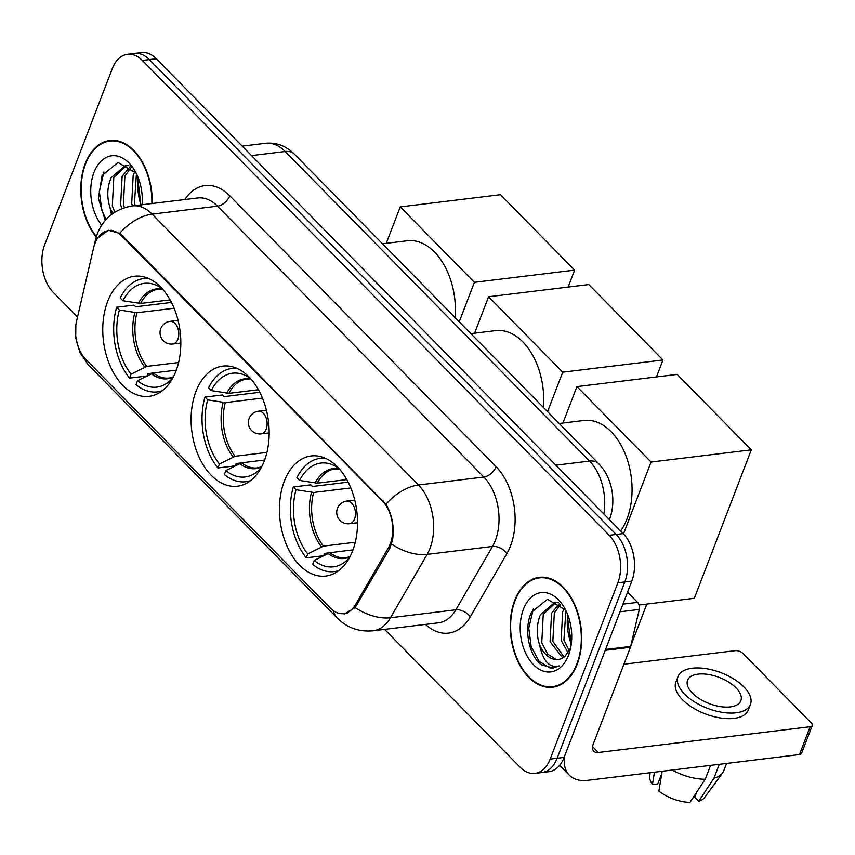 <?xml version="1.0" encoding="UTF-8"?>
<svg xmlns="http://www.w3.org/2000/svg" width="855" height="855" viewBox="0 0 855 855"><rect width="100%" height="100%" fill="white"/><g stroke="black" fill="none" stroke-linecap="round" stroke-linejoin="round"><path stroke-width="1.28" d="M195.966 391.387A60.481 38.635 -96.9 0 0 198.52 455.886A60.481 38.635 -96.9 0 0 237.444 486.196A60.481 38.635 -96.9 0 0 264.313 460.909A60.481 38.635 -96.9 0 0 261.748 396.41A60.481 38.635 -96.9 0 0 222.834 366.111A60.481 38.635 -96.9 0 0 195.966 391.387M284.298 481.247A60.481 38.635 -96.9 0 0 286.863 545.747A60.481 38.635 -96.9 0 0 325.787 576.046A60.481 38.635 -96.9 0 0 352.655 550.77A60.481 38.635 -96.9 0 0 350.09 486.26A60.481 38.635 -96.9 0 0 311.167 455.961A60.481 38.635 -96.9 0 0 284.298 481.247M107.623 301.526A60.481 38.635 -96.9 0 0 110.188 366.036A60.481 38.635 -96.9 0 0 149.101 396.335A60.481 38.635 -96.9 0 0 175.97 371.059A60.481 38.635 -96.9 0 0 173.405 306.55A60.481 38.635 -96.9 0 0 134.492 276.251A60.481 38.635 -96.9 0 0 107.623 301.526M94.937 243.472A30.812 19.686 -96.9 0 0 93.537 248.1L76.565 321.138A30.812 19.686 -96.9 0 0 85.757 359.282L330.351 608.076A30.812 19.686 -96.9 0 0 343.689 613.601A30.812 19.686 -96.9 0 0 355.445 604.806L388.33 547.959A30.812 19.686 -96.9 0 0 382.474 501.116L121.966 236.13A30.812 19.686 -96.9 0 0 108.628 230.594A30.812 19.686 -96.9 0 0 94.937 243.472M152.222 203.501A55.351 35.354 -96.9 0 0 109.835 140.487A55.351 35.354 -96.9 0 0 85.244 163.626A55.351 35.354 -96.9 0 0 96.22 237.049M514.699 600.445A55.351 35.354 -96.9 0 0 517.04 659.472A55.351 35.354 -96.9 0 0 552.651 687.206A55.351 35.354 -96.9 0 0 577.243 664.068A55.351 35.354 -96.9 0 0 574.902 605.041A55.351 35.354 -96.9 0 0 539.281 577.317A55.351 35.354 -96.9 0 0 514.699 600.445M554.532 686.394A55.351 35.354 -96.9 0 0 556.103 686.501M97.63 238.171L108.361 230.262L119.657 233.372L122.5 235.702L385.968 504.258C392.242 514.999 394.422 526.979 392.52 540.21L389.912 548.13L355.156 607.606L344.501 613.879L338.591 613.206M384.59 629.376L520.15 767.266A34.232 21.867 -96.9 0 0 534.963 773.412L548.91 771.712A34.232 21.867 -96.9 0 0 564.118 757.402L631.792 581.111L624.823 581.956A34.232 21.867 -96.9 0 0 616.166 534.45L149.315 59.583A34.232 21.867 -96.9 0 0 134.492 53.438A34.232 21.867 -96.9 0 1 149.315 59.583L616.166 534.45A34.232 21.867 -96.9 0 1 624.823 581.956L557.15 758.257L624.823 581.956L617.855 582.811A34.232 21.867 -96.9 0 0 609.188 535.294L142.347 60.427A34.232 21.867 -96.9 0 0 127.523 54.282A34.232 21.867 -96.9 0 0 112.315 68.592L44.642 244.883A34.232 21.867 -96.9 0 0 53.299 292.399L77.516 317.034M541.942 772.567A34.232 21.867 -96.9 0 0 557.15 758.257A34.232 21.867 -96.9 0 1 541.942 772.567M534.963 773.412A34.232 21.867 -96.9 0 0 550.182 759.101L617.855 582.811M542.807 577.157A55.351 35.354 -96.9 0 0 541.301 577.638M113.352 140.338A55.351 35.354 -96.9 0 0 111.855 140.819M631.792 581.111A34.232 21.867 -96.9 0 0 623.135 533.595L156.294 58.739A34.232 21.867 -96.9 0 0 141.47 52.583L127.523 54.282M151.848 203.554A54.773 34.991 -96.9 0 0 109.9 141.054A54.773 34.991 -96.9 0 0 85.564 163.957A54.773 34.991 -96.9 0 0 96.369 236.546M141.075 206.867L137.762 178.043M138.275 177.915A39.939 25.511 -96.9 0 0 140.989 204.869M132.493 205.905L131.702 203.565L133.198 175.051L135.026 171.631M135.261 205.574L134.47 203.223L136.437 173.715M121.944 208.567L120.63 204.911L122.126 176.397L130.099 166.586M124.477 207.658L123.398 204.569L124.894 176.055L131.178 167.484M111.481 214.53L110.049 207.744A28.536 18.222 -96.9 0 0 113.01 213.408M110.049 207.744C106.757 197.462 107.099 187.459 111.054 177.744L125.29 165.624L128.806 165.646M114.848 212.179L112.326 205.916L113.822 177.402L126.679 165.528M142.101 204.74A39.939 25.511 -96.9 0 0 134.855 170.776A39.939 25.511 -96.9 0 0 93.954 172.475A39.939 25.511 -96.9 0 0 101.67 225.218M136.212 173.276L118.022 162.482L102.098 175.435L98.378 198.371L105.272 220.43M106.031 219.564L101.766 209.945L99.319 191.36L103.893 172.069M576.922 663.736A54.773 34.991 -96.9 0 0 574.603 605.319A54.773 34.991 -96.9 0 0 539.355 577.884A54.773 34.991 -96.9 0 0 515.02 600.776A54.773 34.991 -96.9 0 0 517.339 659.194A54.773 34.991 -96.9 0 0 552.587 686.64A54.773 34.991 -96.9 0 0 576.922 663.736M571.161 644.991L567.218 614.863M567.72 614.734A39.939 25.511 -96.9 0 0 571.29 644.05M568.126 652.921L561.147 640.384L562.643 611.87L564.471 608.45M569.377 650.879L563.915 640.042L565.882 610.534M562.75 657.955L550.075 641.731L551.571 613.217L559.555 603.406M564.118 657.057L552.843 641.389L554.339 612.875L560.634 604.303M565.657 610.096L547.467 599.302L531.543 612.255C523.42 628.703 528.946 655.529 541.087 664.688L553.089 668.033L559.245 665.874C549.605 668.386 543.021 661.278 539.494 644.563A28.536 18.222 -96.9 0 0 558.133 659.515A28.536 18.222 -96.9 0 0 564.984 656.351L570.67 648.058M539.494 644.563C536.203 634.282 536.545 624.278 540.499 614.563L554.745 602.444L558.262 602.465M558.518 659.462L556.049 659.365L547.724 654.161L541.771 642.736L543.267 614.232L556.135 602.348M523.399 609.305A39.939 25.511 -96.9 0 0 533.499 664.73A39.939 25.511 -96.9 0 0 568.532 655.219A39.939 25.511 -96.9 0 0 569.687 651.799A39.939 25.511 -96.9 0 0 564.311 607.595A39.939 25.511 -96.9 0 0 523.399 609.305M553.409 667.99L549.925 667.894L539.045 661.289L531.212 646.765L528.764 628.179L533.349 608.888M176.312 370.151L153.195 372.972L137.527 380.753A52.273 33.388 -96.9 0 0 169.162 381.512A52.273 33.388 -96.9 0 0 172.945 377.696M146.547 376.05L129.565 378.113A57.061 36.444 -96.9 0 1 116.654 307.244L119.379 310.012A52.273 33.388 -96.9 0 0 131.072 374.191L146.739 366.41L178.599 362.531M174.121 308.228L136.96 312.748L119.379 310.012M455.084 317.579A62.768 40.089 -96.9 0 0 407.29 240.757L382.516 243.771M152.532 373.101L147.894 373.656L147.092 375.762M116.654 307.244L134.085 305.117L135.71 306.774L171.46 302.424M137.527 380.753L136.02 384.675A57.061 36.444 -96.9 0 0 157.406 391.879A57.061 36.444 -96.9 0 0 162.268 390.746M131.072 374.191L129.565 378.113M148.61 278.516A57.061 36.444 -96.9 0 0 143.619 278.591A57.061 36.444 -96.9 0 0 120.213 297.968L122.938 300.736L140.53 303.472L170.092 299.881M162.108 288.637A52.273 33.388 -96.9 0 0 157.523 285.837A52.273 33.388 -96.9 0 0 122.938 300.736M574.624 270.127L474.397 282.321L400.236 206.899L500.474 194.694L574.624 270.127L568.126 287.077M474.397 282.321L459.231 321.811M386.257 243.312L400.236 206.899M264.655 460.011L241.527 462.822L225.859 470.613A52.273 33.388 -96.9 0 0 257.505 471.372A52.273 33.388 -96.9 0 0 261.277 467.546M234.89 465.9L217.907 467.974A57.061 36.444 -96.9 0 1 204.997 397.094L207.712 399.873A52.273 33.388 -96.9 0 0 219.414 464.051L235.082 456.271L266.942 452.391M262.464 398.088L225.303 402.609L207.712 399.873M543.417 407.44A62.768 40.089 -96.9 0 0 495.633 330.618L470.859 333.632M240.875 462.95L236.237 463.517L235.424 465.622M204.997 397.094L222.428 394.978L224.042 396.624L259.792 392.274M225.859 470.613L224.352 474.525A57.061 36.444 -96.9 0 0 245.748 481.728A57.061 36.444 -96.9 0 0 250.601 480.606M219.414 464.051L217.907 467.974M236.953 368.377A57.061 36.444 -96.9 0 0 231.962 368.441A57.061 36.444 -96.9 0 0 208.556 387.817L211.281 390.585L228.862 393.332L258.434 389.73M250.44 378.487A52.273 33.388 -96.9 0 0 245.866 375.687A52.273 33.388 -96.9 0 0 211.281 390.585M662.967 359.987L562.729 372.182L488.579 296.749L588.817 284.555L662.967 359.987L656.458 376.927M562.729 372.182L547.574 411.661M474.6 333.172L488.579 296.749M352.987 549.872L329.87 552.683L314.202 560.463A52.273 33.388 -96.9 0 0 345.848 561.222A52.273 33.388 -96.9 0 0 349.62 557.407M323.233 555.761L306.25 557.823A57.061 36.444 -96.9 0 1 293.329 486.955L296.054 489.723A52.273 33.388 -96.9 0 0 307.757 553.912L323.425 546.121L355.285 542.241M350.796 487.949L313.646 492.469L296.054 489.723M620.602 531.019A62.768 40.089 -96.9 0 0 627.025 518.857A62.768 40.089 -96.9 0 0 624.364 451.91A62.768 40.089 -96.9 0 0 583.976 420.468L559.202 423.482M329.218 552.811L324.579 553.377L323.767 555.483M293.329 486.955L310.76 484.838L312.385 486.484L348.135 482.135M314.202 560.463L312.695 564.386A57.061 36.444 -96.9 0 0 334.081 571.589A57.061 36.444 -96.9 0 0 338.943 570.467M307.757 553.912L306.25 557.823M325.285 458.227A57.061 36.444 -96.9 0 0 320.304 458.301A57.061 36.444 -96.9 0 0 296.899 477.678L299.613 480.446L317.205 483.182L346.777 479.591M338.783 468.348A52.273 33.388 -96.9 0 0 334.198 465.548A52.273 33.388 -96.9 0 0 299.613 480.446M646.829 604.079L630.872 645.632M751.31 449.837L651.072 462.031L576.922 386.61L677.16 374.415L751.31 449.837L694.324 598.297L639.08 605.019M651.072 462.031L623.466 533.948M562.932 423.033L576.922 386.61M622.953 604.154L637.584 602.369L627.549 592.173M564.695 755.916A45.646 27.018 135.5 0 0 569.355 775.229A45.646 27.018 135.5 0 0 587.652 780.348L799.457 754.57L810.145 726.739L598.34 752.507A11.414 6.755 -44.5 0 1 593.765 751.224A11.414 6.755 -44.5 0 1 593.188 744.288L630.434 647.267L605.222 650.334M810.145 726.739A5.707 2.8 21 0 0 812.25 725.5L801.563 753.341A5.707 2.8 -159 0 1 799.457 754.57M812.25 725.5A5.707 2.8 21 0 0 811.277 722.924L742.931 653.402A5.707 2.8 21 0 0 735.353 650.655L623.926 664.207M637.584 602.369A5.707 3.644 83.1 0 1 639.284 609.433L630.691 646.412A5.707 3.644 83.1 0 1 630.434 647.267M736.005 687.858A28.536 14.022 21 0 0 708.164 674.424A28.536 14.022 21 0 0 687.58 680.281A28.536 14.022 21 0 0 692.432 693.159A28.536 14.022 21 0 0 720.273 706.593A28.536 14.022 21 0 0 740.858 700.737A28.536 14.022 21 0 0 736.005 687.858M654.47 772.215L652.429 784.58L657.784 783.928L661.802 773.465M677.994 676.604L675.856 682.172A38.806 19.067 21 0 0 682.45 699.679A38.806 19.067 21 0 0 720.316 717.954A38.806 19.067 21 0 0 748.307 709.981L750.444 704.413A38.806 19.067 21 0 0 743.85 686.896A38.806 19.067 21 0 0 705.984 668.631A38.806 19.067 21 0 0 677.994 676.604A38.806 19.067 21 0 0 684.588 694.11A38.806 19.067 21 0 0 722.454 712.386A38.806 19.067 21 0 0 750.444 704.413M672.233 770.056A37.663 18.511 21 0 0 705.247 779.236L689.985 802.418A29.669 14.578 21 0 1 658.874 791.132L662.165 771.274M710.569 765.385L705.247 779.236M696.675 792.264L694.73 797.32L698.695 801.359L713.968 778.178L719.279 764.327M713.968 778.178A37.663 18.511 21 0 0 722.55 772.963A37.663 18.511 21 0 0 723.736 770.815L726.558 763.44M650.121 772.738L649.747 776.404A29.669 14.578 21 0 0 652.429 784.58M698.695 801.359A29.669 14.578 21 0 0 704.659 797.48L722.55 772.963M355.445 604.806L357.251 604.592M388.33 547.959L390.137 547.734M382.474 501.116L383.329 501.009M121.966 236.13L122.821 236.023M184.755 199.546A57.061 36.444 83.1 0 1 229.792 195.827L496.103 466.712A11.414 6.755 -44.5 0 1 483.823 477.047L217.512 206.162A45.646 29.156 -96.9 0 0 197.751 197.965L132.375 205.916A45.646 29.156 83.1 0 1 152.137 214.124A39.939 23.641 135.5 0 0 119.657 233.372M496.103 466.712A57.061 36.444 83.1 0 1 510.531 545.896A57.061 36.444 83.1 0 1 506.951 553.452L470.303 616.808A57.061 36.444 83.1 0 1 425.448 624.407M495.366 540.392A45.646 29.156 -96.9 0 0 483.823 477.047L418.448 484.999A45.646 29.156 83.1 0 1 429.99 548.354A45.646 29.156 83.1 0 1 427.126 554.393L390.479 617.748A45.646 29.156 83.1 0 1 373.069 630.787L438.433 622.825A45.646 29.156 -96.9 0 0 455.854 609.797L492.501 546.441A45.646 29.156 -96.9 0 0 495.366 540.392M132.375 205.916C115.361 208.866 103.701 218.111 97.374 233.639L95.504 239.774A39.939 15.23 13.1 0 0 95.45 242.232M385.968 504.258A39.939 23.641 -44.5 0 1 418.448 484.999L152.137 214.124L217.512 206.162A11.414 6.755 -44.5 0 0 229.792 195.827M333.332 610.63A39.939 23.641 135.5 0 0 337.287 618.112C347.109 627.827 359.036 632.059 373.069 630.787M337.287 618.112L88.717 365.267A39.939 23.641 -44.5 0 1 84.901 358.363M355.156 607.606A39.939 23.438 30 0 0 390.479 617.748L455.854 609.797A11.414 6.701 -150 0 1 470.303 616.808M391.611 544.122A39.939 23.438 30 0 0 427.126 554.393L492.501 546.441A11.414 6.701 -150 0 1 506.951 553.452M609.188 535.294L623.135 533.595M142.347 60.427L156.294 58.739M550.182 759.101L564.118 757.402M603.865 513.994A45.646 29.156 -96.9 0 0 589.523 461.08L285.164 151.506A45.646 29.156 -96.9 0 0 265.403 143.298C276.325 142.219 285.965 145.81 294.323 154.06L598.671 463.634A22.829 13.509 -44.5 0 0 589.523 461.08L555.868 465.173M251.52 155.599L285.164 151.506A22.829 13.509 -44.5 0 1 294.323 154.06M153.195 372.972A44.738 28.578 -96.9 0 0 169.215 378.017L173.351 376.905M136.96 312.748A44.738 28.578 -96.9 0 0 146.739 366.41M151.185 373.635A45.272 28.92 -96.9 0 0 173.266 377.076M134.823 312.663A45.272 28.92 -96.9 0 0 144.73 367.073M162.568 289.15A45.272 28.92 -96.9 0 0 138.382 303.386M162.696 289.3L158.41 289.204A44.738 28.578 -96.9 0 0 140.53 303.472M178.086 320.379L170.049 321.362A11.414 7.289 83.1 0 1 174.997 323.404A11.414 7.289 83.1 0 1 177.883 339.243A11.414 7.289 83.1 0 1 172.806 344.02L180.843 343.037M241.527 462.822A44.738 28.578 -96.9 0 0 257.558 467.877L261.694 466.766M225.303 402.609A44.738 28.578 -96.9 0 0 235.082 456.271M239.518 463.485A45.272 28.92 -96.9 0 0 261.609 466.937M223.155 402.523A45.272 28.92 -96.9 0 0 233.073 456.933M250.91 379.011A45.272 28.92 -96.9 0 0 226.725 393.247M251.039 379.15L246.753 379.064A44.738 28.578 -96.9 0 0 228.862 393.332M266.418 410.24L258.392 411.212A11.414 7.289 83.1 0 1 263.329 413.264A11.414 7.289 83.1 0 1 266.215 429.103A11.414 7.289 83.1 0 1 261.149 433.87L269.175 432.897M329.87 552.683A44.738 28.578 -96.9 0 0 345.901 557.738L350.037 556.616M313.646 492.469A44.738 28.578 -96.9 0 0 323.425 546.121M327.86 553.345A45.272 28.92 -96.9 0 0 349.941 556.797M311.498 492.384A45.272 28.92 -96.9 0 0 321.416 546.783M339.243 468.861A45.272 28.92 -96.9 0 0 315.057 483.096M339.371 469.01L335.096 468.914A44.738 28.578 -96.9 0 0 317.205 483.182M354.761 500.09L346.735 501.073A11.414 7.289 83.1 0 1 351.672 503.125A11.414 7.289 83.1 0 1 354.558 518.964A11.414 7.289 83.1 0 1 349.492 523.73L357.518 522.747M598.34 752.507L592.568 746.629M605.554 649.469L630.691 646.412M639.284 609.433L620.025 611.774M343.689 613.601L347.515 613.142M108.628 230.594L111.481 230.252M88.717 365.267L79.985 352.709L75.7 337.821L75.86 325.007M95.504 239.774L93.922 246.571M598.671 463.634L603.245 469.139C608.076 476.15 611.09 484.037 612.287 492.822C613.559 502.131 612.618 511.023 609.476 519.498L609.423 519.648M265.403 143.298L242.2 146.13M114.933 140.444L109.9 141.054M544.379 577.264L539.355 577.884M557.61 686.02L552.587 686.64M161.413 391.387L157.406 391.879M147.626 278.099L143.619 278.591M170.049 321.362A11.414 11.414 0 0 0 163.294 340.685A11.414 11.414 0 0 0 172.806 344.02M249.746 481.247L245.748 481.728M235.969 367.96L231.962 368.441M258.392 411.212A11.414 11.414 0 0 0 251.637 430.546A11.414 11.414 0 0 0 261.149 433.87M338.088 571.097L334.081 571.589M324.302 457.82L320.304 458.301M571.674 633.566L569.59 638.984M346.735 501.073A11.414 11.414 0 0 0 339.969 520.396A11.414 11.414 0 0 0 349.492 523.73M569.355 775.229L559.63 765.343"/></g></svg>
